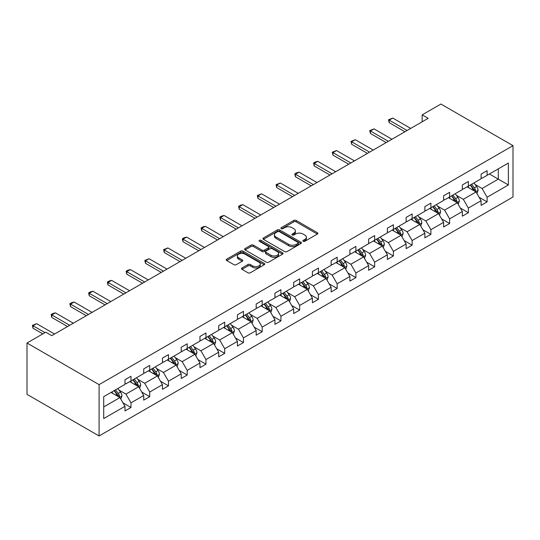 <?xml version="1.0" encoding="UTF-8"?>
<svg xmlns="http://www.w3.org/2000/svg" width="540" height="540" viewBox="0 0 540 540"><rect width="100%" height="100%" fill="white"/><g stroke="black" fill="none" stroke-linecap="round" stroke-linejoin="round"><path stroke-width="0.81" d="M303.197 241.299A1.168 0.675 0 0 0 304.844 241.299L317.378 234.07A1.667 0.965 0 0 0 317.864 233.388A1.667 0.965 0 0 0 317.378 232.706L296.15 220.448A1.667 0.965 0 0 0 293.787 220.448L281.259 227.684A1.168 0.675 0 0 0 280.915 228.163A1.168 0.675 0 0 0 281.259 228.636A1.168 0.675 0 0 0 282.913 228.636L284.533 227.704A5.339 3.078 0 0 1 292.079 227.704L293.848 228.724A5.339 3.078 0 0 1 295.414 230.904A5.339 3.078 0 0 1 293.848 233.078L292.228 234.016A1.168 0.675 0 0 0 291.884 234.495A1.168 0.675 0 0 0 292.228 234.968A1.168 0.675 0 0 0 293.875 234.968L295.502 234.036A5.339 3.078 0 0 1 303.048 234.036L304.817 235.055A5.339 3.078 0 0 1 306.382 237.236A5.339 3.078 0 0 1 304.817 239.416L303.197 240.347A1.168 0.675 0 0 0 302.852 240.827A1.168 0.675 0 0 0 303.197 241.299L303.197 240.347M242.015 267.975A1.667 0.965 0 0 0 241.529 268.657A1.667 0.965 0 0 0 242.015 269.339L247.975 272.774A1.667 0.965 0 0 0 250.331 272.774L264.249 264.742A1.667 0.965 0 0 0 264.735 264.06A1.667 0.965 0 0 0 264.249 263.378L243.02 251.12A1.667 0.965 0 0 0 240.658 251.12L226.746 259.16A1.667 0.965 0 0 0 226.253 259.841A1.667 0.965 0 0 0 226.746 260.523L233.941 264.674A1.667 0.965 0 0 0 236.297 264.674L242.251 261.232A1.667 0.965 0 0 0 242.744 260.557A1.667 0.965 0 0 0 242.251 259.875L238.687 257.816A4.462 2.579 0 0 1 237.377 255.994A4.462 2.579 0 0 1 240.131 253.611A4.462 2.579 0 0 1 244.991 254.171L258.971 262.238A4.462 2.579 0 0 1 260.273 264.06A4.462 2.579 0 0 1 257.519 266.443A4.462 2.579 0 0 1 252.659 265.882L250.331 264.539A1.667 0.965 0 0 0 247.975 264.539L242.015 267.975L242.015 269.339M513 145.658L440.91 104.038L422.165 114.858L428.173 118.328L51.752 335.657L45.745 332.188L27 343.008L99.09 384.629L513 145.658L513 196.992L99.09 435.962L99.09 384.629M284.648 251.6A1.667 0.965 0 0 0 287.01 251.6L300.922 243.567A1.667 0.965 0 0 0 301.415 242.885A1.667 0.965 0 0 0 300.922 242.204L279.7 229.946A1.667 0.965 0 0 0 277.337 229.946L263.419 237.985A1.667 0.965 0 0 0 262.933 238.667A1.667 0.965 0 0 0 263.419 239.341L284.648 251.6M259.821 241.556A1.168 0.675 0 0 1 261.002 241.718L261.002 240.334L282.589 252.794A1.667 0.965 0 0 1 283.075 253.469A1.667 0.965 0 0 1 282.589 254.151L268.67 262.19A1.667 0.965 0 0 1 266.308 262.19L245.086 249.932L245.086 248.569A1.667 0.965 0 0 0 244.593 249.251A1.667 0.965 0 0 0 245.086 249.932M245.086 248.569L251.039 245.133A1.667 0.965 0 0 1 253.395 245.133L262.008 250.101A1.667 0.965 0 0 0 264.364 250.101L268.312 247.82A1.667 0.965 0 0 0 268.805 247.138A1.667 0.965 0 0 0 268.312 246.463L259.355 241.286A1.168 0.675 0 0 1 259.011 240.806A1.168 0.675 0 0 1 259.733 240.185A1.168 0.675 0 0 1 261.002 240.334M103.714 396.664L124.983 384.386L124.983 379.742L130.99 376.272L130.99 380.916L143.721 373.565L143.721 368.914L149.728 365.452L149.728 370.096L162.466 362.745L162.466 358.094L168.473 354.625L168.473 359.276L181.21 351.925L181.21 347.274L187.218 343.805L187.218 348.455L199.955 341.098L199.955 336.454L205.963 332.984L205.963 337.635L218.7 330.278L218.7 325.634L224.701 322.164L224.701 326.815L237.438 319.457L237.438 314.813L243.446 311.344L243.446 315.988L256.183 308.637L256.183 303.986L262.19 300.524L262.19 305.168L274.928 297.817L274.928 293.166L280.935 289.703L280.935 294.347L293.672 286.997L293.672 282.346L299.68 278.876L299.68 283.527L312.41 276.176L312.41 271.526L318.418 268.056L318.418 272.707L331.155 265.349L331.155 260.705L337.163 257.236L337.163 261.887L349.9 254.529L349.9 249.885L355.907 246.416L355.907 251.06L368.644 243.709L368.644 239.065L374.652 235.595L374.652 240.239L387.382 232.888L387.382 228.238L393.39 224.775L393.39 229.419L406.127 222.068L406.127 217.418L412.135 213.948L412.135 218.599L424.872 211.248L424.872 206.597L430.88 203.128L430.88 207.779L443.617 200.428L443.617 195.777L449.624 192.308L449.624 196.958L462.355 189.601L462.355 184.957L468.362 181.487L468.362 186.138L481.1 178.781L481.1 174.137L487.107 170.667L487.107 175.311L508.376 163.033L508.376 184.957L487.107 197.235L487.107 201.879L481.1 205.349L481.1 200.704L468.362 208.055L468.362 212.706L462.355 216.169L462.355 211.525L449.624 218.876L449.624 223.526L443.617 226.996L443.617 222.345L430.88 229.696L430.88 234.347L424.872 237.816L424.872 233.165L412.135 240.516L412.135 245.167L406.127 248.636L406.127 243.986L393.39 251.343L393.39 255.987L387.382 259.457L387.382 254.806L374.652 262.163L374.652 266.807L368.644 270.277L368.644 265.633L355.907 272.984L355.907 277.627L349.9 281.097L349.9 276.453L337.163 283.804L337.163 288.454L331.155 291.917L331.155 287.273L318.418 294.624L318.418 299.275L312.41 302.744L312.41 298.094L299.68 305.444L299.68 310.095L293.672 313.565L293.672 308.914L280.935 316.271L280.935 320.915L274.928 324.385L274.928 319.734L262.19 327.091L262.19 331.736L256.183 335.205L256.183 330.554L243.446 337.912L243.446 342.556L237.438 346.025L237.438 341.381L224.701 348.732L224.701 353.376L218.7 356.846L218.7 352.202L205.963 359.552L205.963 364.203L199.955 367.666L199.955 363.022L187.218 370.373L187.218 375.023L181.21 378.493L181.21 373.842L168.473 381.193L168.473 385.844L162.466 389.313L162.466 384.662L149.728 392.02L149.728 396.664L143.721 400.133L143.721 395.483L130.99 402.84L130.99 407.484L124.983 410.954L124.983 406.31L103.714 418.581L103.714 396.664M129.789 381.611L138.679 386.748L125.942 394.099L118.989 390.083M125.942 394.099L130.99 402.84M138.679 386.748L143.721 395.483M124.983 383.279L125.942 383.832L130.99 380.916M148.527 370.791L157.424 375.921L144.686 383.279L137.734 379.262M144.686 383.279L149.728 392.02M157.424 375.921L162.466 384.662M143.721 372.458L144.686 373.012L149.728 370.096M167.272 359.971L176.162 365.101L163.431 372.458L156.472 368.442M163.431 372.458L168.473 381.193M176.162 365.101L181.21 373.842M162.466 361.631L163.431 362.192L168.473 359.276M186.017 349.151L194.906 354.281L182.169 361.631L175.216 357.622M182.169 361.631L187.218 370.373M194.906 354.281L199.955 363.022M181.21 350.811L182.169 351.365L187.218 348.455M204.761 338.324L213.651 343.46L200.914 350.811L193.961 346.795M200.914 350.811L205.963 359.552M213.651 343.46L218.7 352.202M199.955 339.991L200.914 340.544L205.963 337.635M223.499 327.503L232.396 332.64L219.659 339.991L212.706 335.975M219.659 339.991L224.701 348.732M232.396 332.64L237.438 341.381M218.7 329.171L219.659 329.724L224.701 326.815M242.244 316.683L251.134 321.82L238.403 329.171L231.444 325.154M238.403 329.171L243.446 337.912M251.134 321.82L256.183 330.554M237.438 318.35L238.403 318.904L243.446 315.988M260.989 305.863L269.879 310.993L257.141 318.35L250.189 314.334M257.141 318.35L262.19 327.091M269.879 310.993L274.928 319.734M256.183 307.53L257.141 308.084L262.19 305.168M279.734 295.043L288.623 300.173L275.886 307.53L268.934 303.514M275.886 307.53L280.935 316.271M288.623 300.173L293.672 308.914M274.928 296.703L275.886 297.263L280.935 294.347M298.478 284.222L307.368 289.352L294.631 296.703L287.678 292.694M294.631 296.703L299.68 305.444M307.368 289.352L312.41 298.094M293.672 285.883L294.631 286.443L299.68 283.527M317.216 273.402L326.106 278.532L313.375 285.883L306.416 281.873M313.375 285.883L318.418 294.624M326.106 278.532L331.155 287.273M312.41 275.062L313.375 275.616L318.418 272.707M335.961 262.575L344.851 267.712L332.113 275.062L325.161 271.046M332.113 275.062L337.163 283.804M344.851 267.712L349.9 276.453M331.155 264.242L332.113 264.796L337.163 261.887M354.706 251.755L363.596 256.892L350.858 264.242L343.906 260.226M350.858 264.242L355.907 272.984M363.596 256.892L368.644 265.633M349.9 253.422L350.858 253.976L355.907 251.06M373.451 240.935L382.34 246.071L369.603 253.422L362.651 249.406M369.603 253.422L374.652 262.163M382.34 246.071L387.382 254.806M368.644 242.602L369.603 243.155L374.652 240.239M392.189 230.114L401.085 235.244L388.348 242.602L381.395 238.585M388.348 242.602L393.39 251.343M401.085 235.244L406.127 243.986M387.382 231.782L388.348 232.335L393.39 229.419M410.933 219.294L419.823 224.424L407.093 231.782L400.133 227.765M407.093 231.782L412.135 240.516M419.823 224.424L424.872 233.165M406.127 220.954L407.093 221.515L412.135 218.599M429.678 208.474L438.568 213.604L425.831 220.954L418.878 216.945M425.831 220.954L430.88 229.696M438.568 213.604L443.617 222.345M424.872 210.134L425.831 210.695L430.88 207.779M448.423 197.654L457.313 202.784L444.575 210.134L437.623 206.118M444.575 210.134L449.624 218.876M457.313 202.784L462.355 211.525M443.617 199.314L444.575 199.868L449.624 196.958M467.161 186.826L476.057 191.963L463.32 199.314L456.368 195.298M463.32 199.314L468.362 208.055M476.057 191.963L481.1 200.704M462.355 188.494L463.32 189.047L468.362 186.138M489.389 173.995L498.285 179.132L482.065 188.494L475.106 184.478M482.065 188.494L487.107 197.235M508.376 184.957L498.285 179.132L498.285 168.865L508.376 163.033M27 343.008L27 394.342L99.09 435.962M422.165 114.858L422.165 121.797M481.1 177.674L482.065 178.227L487.107 175.311M103.714 406.931L119.934 397.568L111.044 392.432M119.934 397.568L124.983 406.31M479.115 197.269L487.107 201.879M460.377 208.089L468.362 212.706M441.632 218.909L449.624 223.526M422.888 229.73L430.88 234.347M404.143 240.556L412.135 245.167M385.405 251.377L393.39 255.987M366.66 262.197L374.652 266.807M347.915 273.017L355.907 277.627M329.171 283.838L337.163 288.454M310.433 294.658L318.418 299.275M291.688 305.485L299.68 310.095M272.943 316.305L280.935 320.915M254.198 327.125L262.19 331.736M235.46 337.946L243.446 342.556M216.716 348.766L224.701 353.376M197.971 359.586L205.963 364.203M179.226 370.406L187.218 375.023M160.488 381.233L168.473 385.844M141.743 392.054L149.728 396.664M122.999 402.874L130.99 407.484M303.662 241.468L304.817 240.8A5.339 3.078 0 0 0 306.382 238.619L306.382 237.236M295.414 230.904L295.414 232.288A5.339 3.078 0 0 1 293.848 234.468L292.694 235.136M317.351 234.083L296.15 221.839A1.667 0.965 0 0 0 293.787 221.839L281.725 228.805M300.922 242.204L300.922 243.567L279.7 231.336A1.667 0.965 0 0 0 277.337 231.336L263.446 239.355M297.979 243.365A1.168 0.675 0 0 0 298.316 242.885A1.168 0.675 0 0 0 297.979 242.406L279.342 231.653A1.168 0.675 0 0 0 277.688 231.653L275.981 232.639A5.339 3.078 0 0 0 274.421 234.819A5.339 3.078 0 0 0 275.981 236.993L288.718 244.35A5.339 3.078 0 0 0 296.264 244.35L297.979 243.365L297.979 244.748A1.168 0.675 0 0 0 298.316 244.269L298.316 242.885M274.421 234.819L274.421 236.203A5.339 3.078 0 0 0 275.981 238.383L275.981 236.993M297.979 244.748L296.264 245.734A5.339 3.078 0 0 1 288.718 245.734L275.981 238.383M245.106 249.946L251.039 246.517L251.039 245.133M268.805 247.138L268.805 248.528A1.667 0.965 0 0 1 268.312 249.21L264.364 251.492A1.667 0.965 0 0 1 262.008 251.492L253.395 246.517A1.667 0.965 0 0 0 251.039 246.517M261.002 241.718L282.562 254.165M270.938 255.258A4.462 2.579 0 0 0 275.805 255.818A4.462 2.579 0 0 0 278.559 253.435A4.462 2.579 0 0 0 277.25 251.62L272.329 248.771A1.667 0.965 0 0 0 269.966 248.771L266.018 251.053A1.667 0.965 0 0 0 265.525 251.735A1.667 0.965 0 0 0 266.018 252.416L270.938 255.258L270.938 256.649A4.462 2.579 0 0 0 275.805 257.209A4.462 2.579 0 0 0 278.559 254.826L278.559 253.435M265.525 251.735L265.525 253.125A1.667 0.965 0 0 0 266.018 253.807L266.018 252.416M270.938 256.649L266.018 253.807M260.273 264.06L260.273 265.451A4.462 2.579 0 0 1 257.519 267.827A4.462 2.579 0 0 1 252.659 267.266L250.331 265.923A1.667 0.965 0 0 0 247.975 265.923L242.042 269.352M237.377 255.994L237.377 257.377A4.462 2.579 0 0 0 238.687 259.2L238.687 257.816M242.231 261.245L238.687 259.2M264.222 264.755L243.02 252.511A1.667 0.965 0 0 0 240.658 252.511L226.766 260.53M476.969 193.543L478.076 190.35A4.502 2.599 -120 0 0 476.638 186.516L473.938 182.918M469.098 187.947L467.93 186.388M475.389 191.579L475.639 190.546A4.502 2.599 -120 0 0 474.35 187.839L471.656 184.234M470.529 184.889L473.499 188.851A2.295 1.323 60 0 1 473.911 189.547L475.639 190.546M470.212 185.065L472.912 188.669A4.502 2.599 60 0 1 474.032 190.796M407.086 130.505L389.164 120.15L389.164 122.647L388.503 119.772L392.769 118.071L410.69 128.419M404.926 131.753L389.164 122.647M392.769 118.071L389.164 120.15L388.503 119.772M458.224 204.363L459.331 201.177A4.502 2.599 -120 0 0 457.893 197.343L455.193 193.738M450.36 198.767L449.186 197.208M456.644 202.399L456.901 201.366A4.502 2.599 -120 0 0 455.612 198.659L452.912 195.055M451.784 195.71L454.754 199.672A2.295 1.323 60 0 1 455.173 200.367L456.901 201.366M451.467 195.892L454.167 199.49A4.502 2.599 60 0 1 455.288 201.616M439.479 215.183L440.586 211.997A4.502 2.599 -120 0 0 439.148 208.163L436.455 204.559M431.615 209.588L430.448 208.028M437.906 213.219L438.156 212.186A4.502 2.599 -120 0 0 436.867 209.48L434.167 205.875M433.04 206.53L436.01 210.492A2.295 1.323 60 0 1 436.428 211.187L438.156 212.186M432.729 206.712L435.422 210.31A4.502 2.599 60 0 1 436.55 212.436M388.348 141.325L370.42 130.977L370.42 133.475L369.758 130.592L374.024 128.891L391.952 139.246M386.181 142.573L370.42 133.475M374.024 128.891L370.42 130.977L369.758 130.592M369.603 152.145L351.675 141.797L351.675 144.295L351.014 141.413L355.28 139.712L373.207 150.066M367.443 153.394L351.675 144.295M355.28 139.712L351.675 141.797L351.014 141.413M420.741 226.01L421.841 222.818A4.502 2.599 -120 0 0 420.404 218.984L417.71 215.379M412.87 220.408L411.703 218.849M419.162 224.039L419.411 223.007A4.502 2.599 -120 0 0 418.122 220.3L415.429 216.702M414.295 217.35L417.265 221.312A2.295 1.323 60 0 1 417.683 222.007L419.411 223.007M413.984 217.532L416.684 221.13A4.502 2.599 60 0 1 417.805 223.256M350.858 162.965L332.937 152.618L332.937 155.115L332.276 152.233L336.541 150.539L354.463 160.886M348.698 164.214L332.937 155.115M336.541 150.539L332.937 152.618L332.276 152.233M401.996 236.831L403.096 233.638A4.502 2.599 -120 0 0 401.666 229.804L398.965 226.199M394.126 231.235L392.958 229.669M400.417 234.866L400.667 233.827A4.502 2.599 -120 0 0 399.377 231.12L396.684 227.522M395.557 228.17L398.52 232.132A2.295 1.323 60 0 1 398.939 232.835L400.667 233.827M395.24 228.353L397.94 231.957A4.502 2.599 60 0 1 399.06 234.083M332.113 173.785L314.192 163.438L314.192 165.935L313.531 163.06L315.333 162.014L317.797 161.359L335.718 171.707M329.954 175.034L314.192 165.935M317.797 161.359L314.192 163.438L313.531 163.06M383.252 247.651L384.358 244.458A4.502 2.599 -120 0 0 382.921 240.624L380.221 237.026M375.388 242.055L374.213 240.489M381.672 245.687L381.929 244.654A4.502 2.599 -120 0 0 380.639 241.94L377.939 238.343M376.812 238.991L379.782 242.953A2.295 1.323 60 0 1 380.194 243.655L381.929 244.654M376.495 239.173L379.195 242.777A4.502 2.599 60 0 1 380.315 244.904M313.375 184.606L295.447 174.258L295.447 176.756L294.786 173.88L296.588 172.841L299.052 172.179L316.98 182.527M311.209 185.855L295.447 176.756M299.052 172.179L295.447 174.258L294.786 173.88M364.507 258.471L365.614 255.278A4.502 2.599 -120 0 0 364.176 251.444L361.476 247.847M356.643 252.875L355.469 251.316M362.934 256.507L363.184 255.474A4.502 2.599 -120 0 0 361.894 252.767L359.195 249.163M358.067 249.818L361.037 253.78A2.295 1.323 60 0 1 361.456 254.475L363.184 255.474M357.757 249.993L360.45 253.597A4.502 2.599 60 0 1 361.577 255.724M294.631 195.433L276.703 185.078L276.703 187.576L276.041 184.7L280.307 182.999L298.235 193.347M292.471 196.681L276.703 187.576M280.307 182.999L276.703 185.078L276.041 184.7M345.769 269.291L346.869 266.099A4.502 2.599 -120 0 0 345.431 262.265L342.738 258.667M337.898 263.696L336.731 262.136M344.189 267.327L344.439 266.294A4.502 2.599 -120 0 0 343.15 263.588L340.457 259.983M339.322 260.638L342.293 264.6A2.295 1.323 60 0 1 342.711 265.295L344.439 266.294M339.012 260.82L341.712 264.418A4.502 2.599 60 0 1 342.832 266.544M275.886 206.253L257.958 195.905L257.958 198.396L257.303 195.521L261.562 193.82L279.49 204.167M273.726 207.502L257.958 198.396M261.562 193.82L257.958 195.905L257.303 195.521M327.024 280.112L328.124 276.925A4.502 2.599 -120 0 0 326.693 273.091L323.993 269.487M319.154 274.516L317.986 272.957M325.445 278.147L325.694 277.115A4.502 2.599 -120 0 0 324.405 274.408L321.712 270.803M320.584 271.458L323.548 275.42A2.295 1.323 60 0 1 323.966 276.115L325.694 277.115M320.267 271.64L322.967 275.238A4.502 2.599 60 0 1 324.088 277.364M257.141 217.073L239.22 206.726L239.22 209.223L238.559 206.341L240.361 205.301L242.825 204.64L260.746 214.994M254.981 218.322L239.22 209.223M242.825 204.64L239.22 206.726L238.559 206.341M308.279 290.932L309.386 287.746A4.502 2.599 -120 0 0 307.949 283.912L305.249 280.307M300.409 285.336L299.241 283.777M306.7 288.968L306.956 287.935A4.502 2.599 -120 0 0 305.667 285.228L302.967 281.624M301.84 282.278L304.81 286.24A2.295 1.323 60 0 1 305.222 286.936L306.956 287.935M301.523 282.461L304.223 286.058A4.502 2.599 60 0 1 305.343 288.185M289.535 301.759L290.642 298.566A4.502 2.599 -120 0 0 289.204 294.732L286.504 291.128M281.671 296.163L280.496 294.597M287.955 299.788L288.212 298.755A4.502 2.599 -120 0 0 286.922 296.048L284.222 292.451M283.095 293.099L286.065 297.061A2.295 1.323 60 0 1 286.484 297.756L288.212 298.755M282.785 293.281L285.478 296.879A4.502 2.599 60 0 1 286.598 299.005M270.79 312.579L271.897 309.386A4.502 2.599 -120 0 0 270.459 305.552L267.766 301.954M262.926 306.983L261.758 305.417M269.217 310.615L269.467 309.575A4.502 2.599 -120 0 0 268.178 306.869L265.478 303.271M264.35 303.919L267.32 307.881A2.295 1.323 60 0 1 267.739 308.583L269.467 309.575M264.04 304.101L266.733 307.706A4.502 2.599 60 0 1 267.86 309.832M252.052 323.399L253.152 320.207A4.502 2.599 -120 0 0 251.721 316.373L249.021 312.775M244.181 317.804L243.013 316.244M250.472 321.435L250.722 320.402A4.502 2.599 -120 0 0 249.433 317.689L246.74 314.091M245.612 314.739L248.576 318.708A2.295 1.323 60 0 1 248.994 319.403L250.722 320.402M245.295 314.921L247.995 318.526A4.502 2.599 60 0 1 249.116 320.652M233.307 334.22L234.414 331.027A4.502 2.599 -120 0 0 232.976 327.193L230.276 323.595M225.437 328.624L224.269 327.065M231.728 332.255L231.984 331.223A4.502 2.599 -120 0 0 230.695 328.516L227.995 324.911M226.868 325.566L229.838 329.528A2.295 1.323 60 0 1 230.249 330.224L231.984 331.223M226.55 325.742L229.25 329.346A4.502 2.599 60 0 1 230.371 331.472M214.562 345.04L215.669 341.847A4.502 2.599 -120 0 0 214.232 338.013L211.532 334.415M206.699 339.444L205.524 337.885M212.983 343.076L213.239 342.043A4.502 2.599 -120 0 0 211.95 339.336L209.25 335.732M208.123 336.386L211.093 340.349A2.295 1.323 60 0 1 211.511 341.044L213.239 342.043M207.812 336.569L210.506 340.166A4.502 2.599 60 0 1 211.626 342.293M195.818 355.86L196.925 352.674A4.502 2.599 -120 0 0 195.487 348.84L192.794 345.236M187.954 350.264L186.786 348.705M194.245 353.896L194.495 352.863A4.502 2.599 -120 0 0 193.205 350.156L190.505 346.552M189.378 347.207L192.348 351.169A2.295 1.323 60 0 1 192.767 351.864L194.495 352.863M189.068 347.389L191.761 350.987A4.502 2.599 60 0 1 192.888 353.113M177.079 366.687L178.18 363.494A4.502 2.599 -120 0 0 176.742 359.66L174.049 356.056M169.209 361.085L168.041 359.525M175.5 364.716L175.75 363.683A4.502 2.599 -120 0 0 174.46 360.976L171.767 357.379M170.64 358.027L173.603 361.989A2.295 1.323 60 0 1 174.022 362.684L175.75 363.683M170.323 358.209L173.023 361.807A4.502 2.599 60 0 1 174.143 363.933M158.335 377.507L159.442 374.315A4.502 2.599 -120 0 0 158.004 370.481L155.304 366.876M150.464 371.912L149.297 370.346M156.755 375.543L157.005 374.504A4.502 2.599 -120 0 0 155.722 371.797L153.023 368.199M151.895 368.847L154.865 372.809A2.295 1.323 60 0 1 155.277 373.505L157.005 374.504M151.578 369.029L154.278 372.627A4.502 2.599 60 0 1 155.399 374.753M139.59 388.327L140.697 385.135A4.502 2.599 -120 0 0 139.259 381.301L136.559 377.703M131.726 382.732L130.552 381.166M138.011 386.363L138.267 385.331A4.502 2.599 -120 0 0 136.978 382.617L134.278 379.019M133.15 379.667L136.12 383.63A2.295 1.323 60 0 1 136.539 384.332L138.267 385.331M132.84 379.85L135.533 383.454A4.502 2.599 60 0 1 136.654 385.58M238.403 227.894L220.475 217.546L220.475 220.043L219.814 217.161L221.616 216.122L224.08 215.467L242.008 225.815M236.237 229.142L220.475 220.043M224.08 215.467L220.475 217.546L219.814 217.161M219.659 238.714L201.731 228.366L201.731 230.864L201.069 227.981L202.871 226.942L205.335 226.287L223.263 236.635M217.492 239.963L201.731 230.864M205.335 226.287L201.731 228.366L201.069 227.981M200.914 249.534L182.986 239.186L182.986 241.684L182.331 238.808L184.133 237.762L186.59 237.107L204.518 247.455M198.754 250.783L182.986 241.684M186.59 237.107L182.986 239.186L182.331 238.808M182.169 260.361L164.248 250.007L164.248 252.504L163.586 249.629L167.852 247.928L185.774 258.275M180.009 261.603L164.248 252.504M167.852 247.928L164.248 250.007L163.586 249.629M163.431 271.181L145.503 260.827L145.503 263.324L144.842 260.449L149.108 258.748L167.036 269.096M161.264 272.43L145.503 263.324M149.108 258.748L145.503 260.827L144.842 260.449M144.686 282.002L126.758 271.654L126.758 274.151L126.097 271.269L127.899 270.229L130.363 269.568L148.291 279.923M142.519 283.25L126.758 274.151M130.363 269.568L126.758 271.654L126.097 271.269M125.942 292.822L108.014 282.474L108.014 284.972L107.352 282.089L109.154 281.05L111.618 280.388L129.546 290.743M123.782 294.071L108.014 284.972M111.618 280.388L108.014 282.474L107.352 282.089M107.197 303.642L89.275 293.294L89.275 295.792L88.614 292.91L90.416 291.87L92.88 291.215L110.801 301.563M105.037 304.891L89.275 295.792M92.88 291.215L89.275 293.294L88.614 292.91M88.459 314.462L70.531 304.115L70.531 306.612L69.869 303.73L71.672 302.69L74.135 302.036L92.063 312.383M86.292 315.711L70.531 306.612M74.135 302.036L70.531 304.115L69.869 303.73M69.714 325.283L51.786 314.935L51.786 317.432L51.124 314.557L52.927 313.51L55.391 312.856L73.319 323.204M67.547 326.531L51.786 317.432M55.391 312.856L51.786 314.935L51.124 314.557M120.845 399.148L121.952 395.955A4.502 2.599 -120 0 0 120.514 392.121L117.821 388.523M112.982 393.552L111.814 391.993M119.272 397.183L119.522 396.151A4.502 2.599 -120 0 0 118.233 393.437L115.533 389.839M114.406 390.488L117.376 394.457A2.295 1.323 60 0 1 117.794 395.152L119.522 396.151M114.095 390.67L116.789 394.274A4.502 2.599 60 0 1 117.916 396.401M44.962 332.64L33.041 325.755L33.041 328.253L32.38 325.377L36.646 323.676L54.574 334.024M42.802 333.889L33.041 328.253M36.646 323.676L33.041 325.755L32.38 325.377M304.817 240.8L304.817 239.416M292.228 234.968L292.228 234.016M293.848 234.468L293.848 233.078M281.259 228.636L281.259 227.684M293.787 221.839L293.787 220.448M296.15 221.839L296.15 220.448M317.378 234.07L317.378 232.706M263.419 239.341L263.419 237.985M277.337 231.336L277.337 229.946M279.7 231.336L279.7 229.946M288.718 245.734L288.718 244.35M296.264 245.734L296.264 244.35M253.395 246.517L253.395 245.133M262.008 251.492L262.008 250.101M264.364 251.492L264.364 250.101M268.312 249.21L268.312 247.82M282.589 254.151L282.589 252.794M247.975 265.923L247.975 264.539M250.331 265.923L250.331 264.539M252.659 267.266L252.659 265.882M242.251 261.232L242.251 259.875M226.746 260.523L226.746 259.16M240.658 252.511L240.658 251.12M243.02 252.511L243.02 251.12M264.249 264.742L264.249 263.378M475.733 191.774L478.042 190.438M474.35 187.839L476.638 186.516M471.629 189.405L472.912 188.669M456.989 202.595L459.297 201.258M455.612 198.659L457.893 197.343M452.885 200.232L454.167 199.49M438.244 213.415L440.559 212.085M436.867 209.48L439.148 208.163M434.147 211.052L435.422 210.31M419.499 224.242L421.814 222.905M418.122 220.3L420.404 218.984M415.402 221.873L416.684 221.13M400.754 235.062L403.07 233.726M399.377 231.12L401.666 229.804M396.657 232.693L397.94 231.957M382.016 245.882L384.325 244.546M380.639 241.94L382.921 240.624M377.912 243.513L379.195 242.777M363.272 256.703L365.587 255.366M361.894 252.767L364.176 251.444M359.174 254.333L360.45 253.597M344.527 267.523L346.842 266.186M343.15 263.588L345.431 262.265M340.43 265.154L341.712 264.418M325.782 278.343L328.097 277.007M324.405 274.408L326.693 273.091M321.685 275.981L322.967 275.238M307.044 289.163L309.353 287.834M305.667 285.228L307.949 283.912M302.94 286.801L304.223 286.058M288.299 299.99L290.615 298.654M286.922 296.048L289.204 294.732M284.202 297.621L285.478 296.879M269.555 310.81L271.87 309.474M268.178 306.869L270.459 305.552M265.457 308.441L266.733 307.706M250.81 321.631L253.125 320.294M249.433 317.689L251.721 316.373M246.713 319.262L247.995 318.526M232.072 332.451L234.38 331.115M230.695 328.516L232.976 327.193M227.968 330.082L229.25 329.346M213.327 343.271L215.642 341.935M211.95 339.336L214.232 338.013M209.23 340.909L210.506 340.166M194.582 354.092L196.898 352.762M193.205 350.156L195.487 348.84M190.485 351.729L191.761 350.987M175.838 364.912L178.153 363.582M174.46 360.976L176.742 359.66M171.74 362.549L173.023 361.807M157.1 375.739L159.408 374.402M155.722 371.797L158.004 370.481M152.996 373.37L154.278 372.627M138.355 386.559L140.663 385.223M136.978 382.617L139.259 381.301M134.251 384.19L135.533 383.454M119.61 397.379L121.925 396.043M118.233 393.437L120.514 392.121M115.513 395.01L116.789 394.274"/></g></svg>
